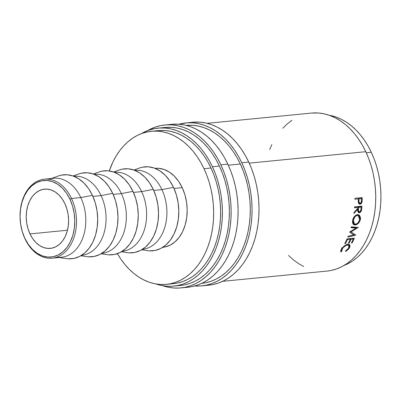 <?xml version="1.0" encoding="UTF-8"?>
<svg xmlns="http://www.w3.org/2000/svg" width="401" height="401" viewBox="0 0 401 401"><rect width="100%" height="100%" fill="white"/><g stroke="black" fill="none" stroke-linecap="round" stroke-linejoin="round"><path stroke-width="0.6" d="M71.548 198.49L69.949 199.207A38.451 27.238 84.4 0 1 62.942 251.768A38.451 27.238 84.4 0 1 24.877 238.324L25.022 238.871A39.689 28.115 -95.6 0 0 64.315 252.745A39.689 28.115 -95.6 0 0 71.548 198.49A39.689 28.115 84.4 0 1 52.165 258.184A39.689 28.115 84.4 0 1 25.022 238.871A39.689 28.115 84.4 0 1 44.406 179.182A39.689 28.115 84.4 0 1 71.548 198.49L80.817 197.583L71.548 198.49A39.689 28.115 -95.6 0 0 32.255 184.62A39.689 28.115 -95.6 0 0 25.022 238.871L22.281 231.512L20.651 224.209L20.05 216.695L20.501 209.262L21.985 202.194L24.446 195.768L27.789 190.219L31.885 185.768L36.581 182.585L41.694 180.796L47.022 180.465L52.371 181.603L57.523 184.174L62.295 188.069L66.491 193.147L69.949 199.207L72.546 206.024L74.18 213.327L74.781 220.836L74.33 228.269L72.847 235.337L70.386 241.768L67.042 247.317L62.942 251.768L58.25 254.946L53.138 256.74L47.804 257.071L42.461 255.933L37.303 253.362L32.536 249.467L28.341 244.389L24.877 238.324A38.451 27.238 84.4 0 1 31.885 185.768A38.451 27.238 84.4 0 1 69.949 199.207L71.548 198.49M205.257 285.377A81.864 57.995 -95.6 0 0 208.756 285.186A81.864 57.995 -95.6 0 0 248.735 162.069L241.768 162.756A81.864 57.995 84.4 0 1 201.788 285.868A81.864 57.995 84.4 0 1 194.761 285.958M184.345 287.432A81.864 57.995 -95.6 0 0 187.848 287.236A81.864 57.995 -95.6 0 0 227.828 164.124L220.856 164.806A81.864 57.995 84.4 0 1 180.876 287.923A81.864 57.995 84.4 0 1 162.741 285.718M52.165 258.184L61.433 257.272A39.689 28.115 -95.6 0 0 80.817 197.583A39.689 28.115 84.4 0 1 82.37 239.016A39.689 28.115 84.4 0 1 56.747 257.181M59.002 257.512L66.621 258.62A42.17 29.874 -95.6 0 0 94.009 239.472A42.17 29.874 -95.6 0 0 92.41 195.327L80.817 197.583L92.41 195.327L88.611 188.676L84.009 183.107L78.781 178.831L73.127 176.019L67.263 174.766L61.418 175.132L58.366 175.989M101.092 195.593L92.897 196.395L101.092 195.593A39.689 28.115 84.4 0 1 81.619 255.292L81.709 255.282A39.689 28.115 -95.6 0 0 101.092 195.593L112.686 193.332L101.092 195.593A39.689 28.115 -95.6 0 0 73.949 176.28L73.859 176.29A39.689 28.115 84.4 0 1 101.092 195.593M80.867 255.753L86.897 256.63A42.17 29.874 -95.6 0 0 114.285 237.482A42.17 29.874 -95.6 0 0 112.686 193.332L108.887 186.686L104.285 181.117L99.057 176.841L93.403 174.024L87.538 172.776L81.694 173.142L78.641 173.999M121.368 193.603L113.172 194.405L121.368 193.603A39.689 28.115 84.4 0 1 101.894 253.302L101.984 253.292A39.689 28.115 -95.6 0 0 121.368 193.603L132.962 191.342L121.368 193.603A39.689 28.115 -95.6 0 0 94.23 174.29L94.135 174.3A39.689 28.115 84.4 0 1 121.368 193.603M101.142 253.763L107.177 254.64A42.17 29.874 -95.6 0 0 134.566 235.492A42.17 29.874 -95.6 0 0 132.962 191.342L129.162 184.696L124.566 179.127L119.333 174.851L113.678 172.034L107.819 170.786L101.969 171.147L98.922 172.004M141.648 191.608L133.453 192.415L141.648 191.608A39.689 28.115 84.4 0 1 122.17 251.312L122.26 251.302A39.689 28.115 -95.6 0 0 141.648 191.608L153.237 189.352L141.648 191.608A39.689 28.115 -95.6 0 0 114.506 172.3L114.415 172.31A39.689 28.115 84.4 0 1 141.648 191.608M121.418 251.773L127.453 252.65A42.17 29.874 -95.6 0 0 154.841 233.502A42.17 29.874 -95.6 0 0 153.237 189.352L149.443 182.706L144.841 177.137L139.613 172.861L133.959 170.044L128.094 168.796L122.245 169.157L119.197 170.014M161.924 189.618L153.728 190.425L161.924 189.618A39.689 28.115 84.4 0 1 142.45 249.317L142.54 249.312A39.689 28.115 -95.6 0 0 161.924 189.618L173.518 187.362L161.924 189.618A39.689 28.115 -95.6 0 0 134.781 170.31L134.691 170.315A39.689 28.115 84.4 0 1 161.924 189.618M141.693 249.778L147.728 250.66A42.17 29.874 -95.6 0 0 175.117 231.512A42.17 29.874 -95.6 0 0 173.518 187.362L169.718 180.716L165.117 175.147L159.889 170.871L154.235 168.054L148.37 166.801L142.525 167.167L139.473 168.024M164.841 247.016L170.119 245.166L174.966 241.883L179.197 237.287L182.65 231.562L185.187 224.926L186.721 217.628L187.187 209.954L186.565 202.199L184.881 194.66L182.199 187.628L174.004 188.435L182.199 187.628L178.625 181.372L174.295 176.129L169.372 172.104L164.054 169.458L158.535 168.28L155.057 168.315A39.689 28.115 -95.6 0 1 182.199 187.628A39.689 28.115 -95.6 0 1 162.816 247.322L162.726 247.327M169.919 283.853A76.902 54.476 -95.6 0 0 173.422 283.667A76.902 54.476 -95.6 0 0 210.981 168.014L204.009 168.701A76.902 54.476 84.4 0 1 166.45 284.354A76.902 54.476 84.4 0 1 117.378 253.653L120.791 259.061L124.821 264.409L129.182 269.216L133.829 273.427L138.716 277.011L143.799 279.923L149.027 282.144L154.35 283.652L159.718 284.424L165.082 284.464L170.38 283.763L175.573 282.329L180.605 280.179L185.427 277.332L189.994 273.818L194.259 269.662L198.189 264.916L201.738 259.617L204.876 253.823L207.573 247.582L209.798 240.961L211.538 234.019L212.766 226.826L213.477 219.447L213.668 211.959L213.327 204.43L212.465 196.936L211.081 189.543L209.202 182.33L206.836 175.357L204.009 168.701L210.981 168.014L207.718 161.733L204.054 155.894L200.024 150.54L195.663 145.738L191.016 141.523L186.129 137.944L181.046 135.027L175.818 132.806L170.495 131.302L165.127 130.525L158.34 130.606M371.291 152.275L366.273 152.771L371.291 152.275L368.033 145.994L364.369 140.155L360.339 134.801L355.978 129.999L351.331 125.784L346.444 122.205L341.361 119.287L336.133 117.067L329.181 115.247A76.902 54.476 -95.6 0 1 371.291 152.275A76.902 54.476 -95.6 0 1 343.938 265.507L347.888 263.753L352.71 260.906L357.276 257.392L361.547 253.237L365.471 248.49L369.02 243.191L372.158 237.397L374.855 231.156L377.085 224.535L378.82 217.593L380.053 210.4L380.765 203.021L380.95 195.533L380.609 188.004L379.747 180.51L378.369 173.117L376.484 165.904L374.118 158.931L371.291 152.275M29.97 233.908A29.769 21.088 84.4 0 1 44.506 189.142A29.769 21.088 84.4 0 1 64.862 203.628A29.769 21.088 84.4 0 1 50.325 248.394A29.769 21.088 84.4 0 1 29.97 233.908L67.473 230.229L29.97 233.908L32.646 238.605L35.895 242.535L39.589 245.552L43.579 247.537L47.719 248.425L51.844 248.164L55.804 246.78L59.438 244.314L62.611 240.871L65.198 236.575L67.102 231.598L68.25 226.124L68.601 220.37L68.135 214.555L66.872 208.901L64.862 203.628L62.18 198.931L58.932 195.001L55.243 191.984L51.253 189.994L47.112 189.112L42.987 189.372L39.027 190.756L35.393 193.222L32.22 196.665L29.634 200.961L27.724 205.939L26.576 211.412L26.23 217.167L26.697 222.981L27.96 228.635L29.97 233.908M177.132 285.642A79.383 56.235 -95.6 0 0 180.635 285.452A79.383 56.235 -95.6 0 0 219.402 166.069L212.435 166.756A79.383 56.235 84.4 0 1 173.663 286.139A79.383 56.235 84.4 0 1 155.974 283.963M240.314 164.019L228.324 165.192L240.314 164.019A79.383 56.235 -95.6 0 0 186.194 125.378L192.981 125.318L198.52 126.12L204.019 127.673L209.417 129.964L214.66 132.972L219.708 136.671L224.505 141.022L229.006 145.979L233.166 151.503L236.946 157.533L240.314 164.019A79.383 56.235 -95.6 0 1 201.708 283.382L205.603 282.79L210.961 281.312L216.154 279.091L221.131 276.154L225.843 272.525L230.249 268.239L234.304 263.337L237.968 257.868L241.212 251.883L243.993 245.442L246.289 238.61L248.084 231.442L249.357 224.019L250.089 216.4L250.284 208.67L249.933 200.901L249.041 193.162L247.617 185.533L245.673 178.084L243.232 170.891L240.314 164.019M222.615 281.332L327.005 271.081A79.383 56.235 -95.6 0 0 365.777 151.698L249.232 163.142L365.777 151.698A79.383 56.235 -95.6 0 0 311.492 113.077L207.101 123.323M354.835 198.305L362.208 197.578A79.383 56.235 84.4 0 1 362.213 199.628L361.782 202.861L360.75 204.009L359.923 204.199L358.795 203.613L358.494 203.016L358.243 199.653A79.383 56.235 -95.6 0 0 358.243 198.906L354.84 199.242A79.383 56.235 -95.6 0 0 354.835 198.305A79.383 56.235 -95.6 0 1 354.84 199.242L358.243 198.906A79.383 56.235 -95.6 0 1 358.243 199.653L358.324 202.299C358.539 203.623 359.136 204.254 360.118 204.189L362.058 202.014L362.213 199.628L361.331 199.533L362.213 199.628A79.383 56.235 -95.6 0 0 362.208 197.578L354.835 198.305M354.594 206.846L361.973 206.124A79.383 56.235 84.4 0 1 361.817 208.189L361.421 210.751L360.349 212.365L359.371 212.761L358.499 212.57L357.772 211.232L357.772 209.332L353.948 213.422A79.383 56.235 -95.6 0 0 354.093 212.289L357.877 208.189A79.383 56.235 -95.6 0 0 357.933 207.437L354.529 207.773A79.383 56.235 -95.6 0 0 354.594 206.846A79.383 56.235 -95.6 0 1 354.529 207.773L357.933 207.437L354.554 207.472L357.933 207.437A79.383 56.235 -95.6 0 1 357.877 208.189L354.093 212.289A79.383 56.235 -95.6 0 1 353.948 213.422L357.772 209.332L358.77 212.7L359.371 212.761L361.486 210.52L361.817 208.189L360.94 207.954L361.817 208.189A79.383 56.235 -95.6 0 0 361.973 206.124L354.594 206.846M360.489 218.926L359.717 221.472L358.489 223.242L356.945 224.495L354.614 224.996L352.97 223.813L352.499 222.239L352.9 219.252L354.414 216.455L355.842 215.162L357.767 214.605L359.426 215.267L360.489 217.462L360.489 218.926M353.752 234.921L349.632 232.174A79.383 56.235 -95.6 0 0 349.697 231.984L356.083 228.089L351.025 227.703A79.383 56.235 -95.6 0 0 351.266 226.846L358.288 227.377A79.383 56.235 84.4 0 1 358.253 227.497L350.99 231.943L355.682 235.076A79.383 56.235 84.4 0 1 355.632 235.192L347.782 237.091A79.383 56.235 -95.6 0 0 348.108 236.294L353.752 234.921L349.652 232.114L353.752 234.921L348.108 236.294A79.383 56.235 -95.6 0 1 347.782 237.091L355.632 235.192L354.855 234.54L353.642 234.831L354.855 234.54L355.632 235.192A79.383 56.235 -95.6 0 0 355.682 235.076L350.188 231.347L350.99 231.943L358.253 227.497A79.383 56.235 -95.6 0 0 358.288 227.377L351.266 226.846A79.383 56.235 -95.6 0 1 351.025 227.703L356.083 228.089L349.697 231.984A79.383 56.235 -95.6 0 1 349.632 232.174L353.752 234.921M347.025 238.881L354.404 238.159A79.383 56.235 84.4 0 1 352.128 242.906L351.371 242.981A79.383 56.235 -95.6 0 0 353.301 239.006L351.03 239.227A79.383 56.235 84.4 0 1 349.101 243.201L348.344 243.277A79.383 56.235 -95.6 0 0 350.273 239.302L347.436 239.582A79.383 56.235 84.4 0 1 345.507 243.552L344.75 243.628A79.383 56.235 -95.6 0 0 347.025 238.881A79.383 56.235 -95.6 0 1 344.75 243.628L345.507 243.552A79.383 56.235 -95.6 0 0 347.436 239.582L350.273 239.302L349.562 238.635L350.273 239.302A79.383 56.235 -95.6 0 1 348.344 243.277L349.101 243.201A79.383 56.235 -95.6 0 0 351.03 239.227L353.301 239.006L352.589 238.334L353.301 239.006A79.383 56.235 -95.6 0 1 351.371 242.981L352.128 242.906L351.667 242.41L352.128 242.906A79.383 56.235 -95.6 0 0 354.404 238.159L347.025 238.881M346.158 251.176L345.597 251.497L345.552 250.976L348.003 248.951L349.141 246.906L348.935 245.442L348.078 245.031L346.098 245.412L343.301 247.512L341.888 249.582L341.772 251.347L340.935 251.953L340.7 251.402L341.03 249.833L342.514 247.577L344.74 245.577L347.186 244.435L349.261 244.47L349.988 245.297L349.732 247.347L348.604 249.081L346.158 251.176M180.585 285.457L184.691 284.84L190.049 283.362L195.242 281.146L200.219 278.204L204.936 274.575L209.342 270.289L213.397 265.387L217.061 259.918L220.299 253.938L223.081 247.497L225.382 240.66L227.172 233.497L228.445 226.069L229.182 218.455L229.372 210.725L229.021 202.951L228.129 195.217L226.705 187.583L224.766 180.134L222.319 172.941L219.402 166.069A79.383 56.235 -95.6 0 0 165.122 127.448L158.149 128.13A79.383 56.235 84.4 0 1 212.435 166.756L219.402 166.069L216.039 159.588L212.254 153.553L208.094 148.034L203.593 143.072L198.796 138.726L193.753 135.027L188.505 132.019L183.107 129.724L177.613 128.17L172.069 127.373L165.067 127.453M155.678 283.858L161.172 285.412L166.716 286.214L172.25 286.249L177.718 285.527L183.077 284.048L188.275 281.828L193.252 278.89L197.964 275.261L202.37 270.976L206.425 266.074L210.089 260.605L213.327 254.62L216.114 248.179L218.41 241.347L220.204 234.179L221.472 226.755L222.209 219.136L222.405 211.407L222.049 203.638L221.162 195.899L219.733 188.269L217.793 180.821L215.352 173.628L212.435 166.756L209.066 160.27L205.287 154.24L201.122 148.716L196.625 143.758L191.828 139.408L186.781 135.708L181.533 132.701L176.139 130.41L170.641 128.856L165.102 128.054L159.568 128.019L154.094 128.741L148.736 130.22L141.222 133.703A79.383 56.235 84.4 0 1 158.149 128.13M326.955 271.086L331.061 270.469L336.424 268.991L341.617 266.775L346.594 263.833L351.306 260.204L355.712 255.918L359.767 251.016L363.431 245.547L366.674 239.567L369.456 233.126L371.752 226.289L373.547 219.121L374.815 211.698L375.552 204.084L375.747 196.355L375.396 188.58L374.504 180.841L373.08 173.212L371.136 165.763L368.694 158.57L365.777 151.698L362.409 145.217L358.629 139.182L354.469 133.663L349.968 128.701L345.171 124.35L340.123 120.656L334.88 117.643L329.482 115.353L323.983 113.799L318.444 113.002L311.442 113.082M291.908 120.32L287.191 123.954L282.785 128.24M271.828 144.591L269.612 149.593M288.535 255.457L293.332 259.803L298.374 263.502L303.622 266.51M173.372 283.672L177.352 283.076L182.54 281.642L187.573 279.492L192.395 276.65L196.961 273.131L201.232 268.981L205.162 264.229L208.71 258.936L211.848 253.136L214.545 246.896L216.771 240.274L218.505 233.332L219.738 226.139L220.45 218.766L220.635 211.277L220.294 203.748L219.432 196.249L218.054 188.861L216.174 181.643L213.808 174.676L210.981 168.014A76.902 54.476 -95.6 0 0 158.395 130.601L151.423 131.282A76.902 54.476 84.4 0 1 204.009 168.701L200.746 162.42L197.086 156.575L193.051 151.227L188.696 146.42L184.049 142.21L179.157 138.626L174.074 135.713L168.846 133.493L163.523 131.984L158.154 131.212L152.796 131.172L147.493 131.874L142.3 133.307L137.272 135.458L132.45 138.305L127.879 141.819L123.613 145.974L119.683 150.721L116.135 156.019L112.997 161.814L109.257 170.941A76.902 54.476 84.4 0 1 151.423 131.282M149.227 250.825L155.072 250.46L160.681 248.495L165.829 245.006L170.325 240.124L173.994 234.044L176.691 226.986L178.32 219.237L178.811 211.086L178.149 202.846L176.365 194.836L173.518 187.362A42.17 29.874 -95.6 0 0 139.613 167.974L133.864 170.009M128.952 252.815L134.796 252.45L140.405 250.485L145.553 246.996L150.049 242.114L153.713 236.034L156.415 228.981L158.044 221.227L158.535 213.076L157.874 204.836L156.084 196.826L153.237 189.352A42.17 29.874 -95.6 0 0 119.333 169.969L113.583 172.004M108.676 254.805L114.521 254.44L120.125 252.475L125.277 248.986L129.769 244.109L133.438 238.024L136.139 230.971L137.764 223.217L138.26 215.066L137.598 206.826L135.809 198.816L132.962 191.342A42.17 29.874 -95.6 0 0 99.057 171.959L93.308 173.994M88.395 256.795L94.245 256.434L99.849 254.47L104.997 250.976L109.493 246.099L113.162 240.014L115.859 232.961L117.488 225.207L117.979 217.056L117.323 208.816L115.533 200.806L112.686 193.332A42.17 29.874 -95.6 0 0 78.781 173.949L73.032 175.984M68.12 258.785L73.969 258.424L79.573 256.46L84.721 252.971L89.217 248.089L92.887 242.004L95.583 234.951L97.212 227.202L97.704 219.046L97.042 210.811L95.258 202.796L92.41 195.327A42.17 29.874 -95.6 0 0 58.506 175.939L51.243 178.51M49.092 179.272A39.689 28.115 84.4 0 1 80.817 197.583A39.689 28.115 -95.6 0 0 53.674 178.27L44.406 179.182M348.569 248.169L345.552 250.976L345.597 251.497L349.301 248.134L349.707 244.8L347.928 244.304L344.74 245.577L341.542 248.906C340.67 250.259 340.469 251.272 340.935 251.953L341.772 251.347L342.299 248.826C343.682 246.73 345.411 245.467 347.487 245.031L348.93 245.437L348.569 248.169M348.93 245.437L347.772 244.324M346.775 244.229L347.487 245.031L346.775 244.229M341.622 247.973L342.299 248.826L341.622 247.973M340.96 249.983L341.772 251.347L341.121 250.45L340.725 250.735L341.121 250.45L340.96 249.978M349.045 246.505L349.281 244.48L349.206 246.119M348.624 247.282L349.301 248.134L348.624 247.282M347.366 244.229L348.449 245.026M350.319 238.56L351.03 239.227L350.319 238.56M350.253 238.565A78.145 55.358 84.4 0 1 350.023 239.066A78.145 55.358 -95.6 0 0 350.253 238.565M348.639 242.71L349.101 243.201L348.639 242.71M346.93 239.101L347.436 239.582L346.93 239.101M345.045 243.061L345.507 243.552L345.045 243.061M353.281 238.269A78.145 55.358 84.4 0 1 353.05 238.77A78.145 55.358 -95.6 0 0 353.281 238.269M355.266 227.547L356.083 228.089L355.266 227.547L351.156 227.252L355.266 227.547M356.935 227.272L355.857 227.938L356.935 227.272M356.018 224.064L354.519 224.52L355.351 225.006C357.847 224.505 359.532 222.65 360.409 219.432L359.557 219.026L360.409 219.432L358.619 214.771L357.391 214.62C355.005 215.187 353.421 217.071 352.634 220.274L353.852 224.74L355.351 225.006L353.451 224.44M358.188 214.65L359.677 217.683M353.116 224.309L354.519 224.52L356.113 224.014M359.677 218.034L359.06 215.502L357.958 214.525M353.587 223.482L352.78 222.665L352.434 221.347M356.7 215.177L357.562 215.382M357.256 215.527L358.268 215.653L359.642 219.553C358.94 222.169 357.582 223.698 355.572 224.144L354.384 223.928L353.401 220.164C354.038 217.542 355.321 215.999 357.256 215.527L356.003 215.969L354.84 217.041L353.401 220.164L352.549 219.758L353.401 220.164L353.622 223.116L354.965 224.129L356.865 223.708L358.103 222.665L359.542 219.969L359.717 217.933L359.291 216.585L358.424 215.728L357.256 215.527M352.479 221.708L353.532 223.452L354.384 223.928M358.268 215.658L356.394 215.187M360.614 210.254L361.486 210.52L360.614 210.254M358.268 212.47L359.822 211.753L358.504 212.46L359.371 212.761L358.359 212.47M356.9 209.091L357.772 209.332L356.9 209.091M361.075 206.209A78.145 55.358 84.4 0 1 361.01 207.091A78.145 55.358 -95.6 0 0 361.075 206.209M357.812 207.152L360.273 206.911L357.812 207.152L357.792 207.407L357.812 207.152L358.689 207.367L357.812 207.152M357.647 209.011L357.707 208.38L357.622 209.292L357.647 209.011L358.524 209.252L357.647 209.011M358.018 211.382L357.657 210.761M359.486 211.848C358.554 211.628 358.233 210.761 358.524 209.252L358.529 211.031L359.486 211.848L360.629 210.836L360.985 209.056C360.98 210.52 360.479 211.452 359.486 211.848L359.131 211.813M357.747 211.011L359.156 211.813M358.524 209.252L358.689 207.367L361.151 207.122L360.273 206.911L361.151 207.122L358.689 207.367L358.524 209.252M360.985 209.056A79.383 56.235 -95.6 0 0 361.151 207.122A79.383 56.235 -95.6 0 1 360.985 209.056M361.176 201.883L362.058 202.014L361.176 201.883M360.765 202.961L361.221 202.279L361.451 200.505C361.547 201.969 361.116 202.891 360.153 203.257L359.271 203.106L360.765 202.961L359.246 204.024L360.118 204.189L359.236 204.024L360.449 203.397L360.905 202.711M359.642 204.174L360.118 204.189M361.331 197.668A78.145 55.358 84.4 0 1 361.336 198.58A78.145 55.358 -95.6 0 0 361.331 197.668M358.118 198.756L360.579 198.51L358.118 198.756M359.111 203.106L358.248 202.315M360.153 203.257C359.201 203.066 358.81 202.199 358.975 200.665L359.131 202.45L359.887 203.247M358.975 200.665L358.093 200.555L358.975 200.665L359 198.836L361.461 198.59L359 198.836L358.975 200.665M358.379 202.605L359.918 203.252M361.451 200.505A79.383 56.235 -95.6 0 0 361.461 198.59A79.383 56.235 -95.6 0 1 361.451 200.505M187.793 287.241L192.029 286.61L197.558 285.081L202.911 282.795L208.044 279.763L212.906 276.018L217.452 271.602L221.633 266.545L225.412 260.906L228.75 254.735L231.623 248.094L233.994 241.046L235.843 233.658L237.151 225.999L237.908 218.144L238.109 210.174L237.748 202.159L236.826 194.179L235.357 186.31L233.357 178.63L230.836 171.212L227.828 164.124L224.354 157.438L220.455 151.217L216.164 145.523L211.522 140.41L206.575 135.924L201.372 132.109L195.964 129.007L190.4 126.641L184.731 125.042L179.016 124.215L171.793 124.3M227.828 164.124A81.864 57.995 -95.6 0 0 171.849 124.295L164.876 124.977A81.864 57.995 84.4 0 1 220.856 164.806L227.828 164.124M162.325 285.572L167.994 287.176L173.708 287.998L179.417 288.038L185.061 287.291L190.585 285.768L195.944 283.477L201.076 280.449L205.939 276.705L210.48 272.284L214.66 267.231L218.44 261.592L221.783 255.422L224.65 248.78L227.021 241.728L228.871 234.339L230.179 226.68L230.941 218.831L231.136 210.856L230.775 202.841L229.858 194.861L228.39 186.996L226.385 179.312L223.868 171.894L220.856 164.806L217.387 158.124L213.487 151.904L209.197 146.21L204.555 141.092L199.608 136.606L194.405 132.796L188.991 129.688L183.427 127.328L177.758 125.724L172.044 124.901L166.34 124.861L160.696 125.608L155.167 127.132L147.518 130.666A81.864 57.995 84.4 0 1 164.876 124.977M208.705 285.191L212.941 284.555L218.465 283.031L223.823 280.74L228.956 277.713L233.818 273.968L238.359 269.547L242.545 264.495L246.319 258.856L249.663 252.685L252.53 246.044L254.901 238.991L256.75 231.603L258.064 223.943L258.82 216.094L259.021 208.119L258.655 200.104L257.738 192.124L256.269 184.26L254.264 176.575L251.748 169.157L248.735 162.069L245.267 155.387L241.367 149.167L237.076 143.468L232.435 138.355L227.487 133.869L222.284 130.059L216.876 126.952L211.307 124.591L205.643 122.987L199.924 122.165L192.706 122.245M248.735 162.069A81.864 57.995 -95.6 0 0 192.761 122.24L185.788 122.927A81.864 57.995 84.4 0 1 241.768 162.756L248.735 162.069M194.62 285.948L200.325 285.983L205.969 285.241L211.497 283.713L216.851 281.427L221.984 278.394L226.846 274.65L231.392 270.234L235.572 265.176L239.352 259.537L242.69 253.367L245.562 246.725L247.933 239.678L249.783 232.289L251.091 224.63L251.848 216.776L252.049 208.806L251.688 200.791L250.765 192.811L249.297 184.941L247.297 177.262L244.775 169.844L241.768 162.756L238.294 156.069L234.395 149.849L230.104 144.154L225.462 139.042L220.52 134.556L215.317 130.741L209.903 127.638L204.34 125.272L198.67 123.673L192.956 122.846L187.247 122.806L178.876 124.205A81.864 57.995 84.4 0 1 185.788 122.927M208.756 285.186L201.788 285.868M187.848 287.236L180.876 287.923M173.422 283.667L166.45 284.354M180.635 285.452L173.663 286.139"/></g></svg>
